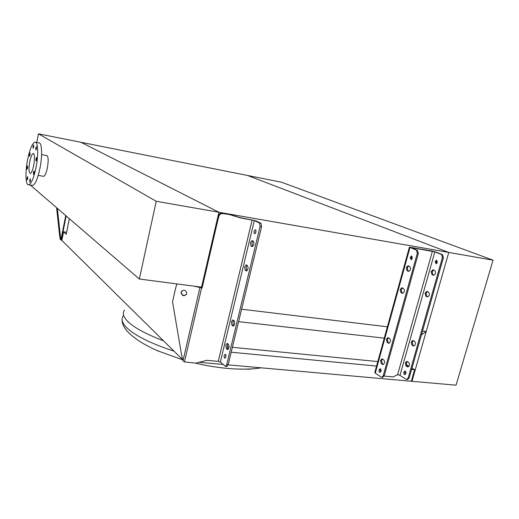 <?xml version="1.0" encoding="UTF-8"?>
<svg xmlns="http://www.w3.org/2000/svg" width="519" height="519" viewBox="0 0 519 519"><rect width="100%" height="100%" fill="white"/><g stroke="black" fill="none" stroke-linecap="round" stroke-linejoin="round"><path stroke-width="0.78" d="M34.15 172.983L34.033 170.926L33.424 172.412L33.54 174.468L34.15 172.983M36.693 159.515L36.577 157.471L35.954 158.989L36.077 161.026L36.693 159.515M36.492 148.622L36.382 146.618L35.759 148.149L35.869 150.153L36.492 148.622M33.716 146.812L33.612 144.833L33.002 146.345L33.106 148.317L33.716 146.812M30.063 154.824L29.959 152.858L29.369 154.338L29.466 156.303L30.063 154.824M27.617 167.864L27.52 165.885L26.936 167.332L27.04 169.311L27.617 167.864M27.747 178.594L27.643 176.577L27.059 178.017L27.17 180.028L27.747 178.594M30.42 180.839L30.31 178.789L29.719 180.242L29.83 182.292L30.42 180.839M36.155 166.807C33.936 177.537 31.49 183.544 28.83 184.822C25.652 185.834 25.016 173.035 27.475 160.339C29.648 149.602 32.107 143.529 34.857 142.122C37.958 141.045 38.704 153.799 36.155 166.807M35.74 142.297L38.711 142.874C41.857 141.81 42.642 154.539 40.093 167.52C37.861 178.231 35.396 184.219 32.697 185.484L31.802 185.328M29.706 162.006C30.731 156.978 31.88 154.143 33.158 153.501C34.682 154.072 34.883 157.912 33.774 165.029C32.736 170.057 31.594 172.872 30.336 173.489C28.805 172.892 28.597 169.064 29.706 162.006M43.259 176.278L43.713 176.356C45.101 175.733 46.34 172.808 47.437 167.579C48.604 160.17 48.345 156.161 46.652 155.551L41.604 154.597M30.336 185.075L139.345 279.014L156.225 201.288L38.412 133.818L36.778 142.498M139.345 279.014L201.554 287.137L218.908 212.252L81.087 142.316L38.412 133.818M156.225 201.288L218.908 212.252L81.087 142.316L247.511 175.461L448.766 252.435L411.969 381.322L228.139 364.863M421.441 334.859L426.19 331.505L448.766 252.435L493.05 260.175L281.506 182.234L247.511 175.461L448.766 252.435L218.908 212.252L201.463 287.539L197.084 286.553M493.05 260.175L456.058 385.182L411.969 381.322M236.593 369.022L250.346 369.217M157.212 350.591L158.509 350.961M426.19 331.505L422.524 331.064M388.03 326.892L241.614 309.201M384.261 338.161L238.604 321.644M234.413 321.164L233.232 321.034M377.793 361.568L232.395 347.289M229.048 346.958L227.114 346.77M411.405 380.959L414.616 369.697L411.606 369.411M376.547 366.07L231.202 352.219M414.616 369.697L411.982 368.094M408.966 366.265L406.189 364.572M222.962 364.409L199.166 362.314M66.62 232.272L63.565 231.811L61.858 240.446L182.474 359.511M69.325 218.674L66.218 234.309L63.565 231.811M425.055 293.183L425.891 296.252L427.65 296.92C429.648 295.629 429.907 294.02 428.441 292.087L426.689 291.431L425.055 293.183M427.896 296.874L426.865 296.388L426.021 293.326L427.416 291.613M405.326 362.963L406.111 366.116L407.934 366.978C409.718 365.752 409.926 364.176 408.557 362.236L406.74 361.393L405.326 362.963M408.219 366.907L407.078 366.213L406.293 363.06L407.428 361.555M431.14 271.645L431.996 274.681L433.735 275.297C435.798 273.98 436.077 272.358 434.578 270.431L432.852 269.828L431.14 271.645M433.962 275.265L432.969 274.836L432.113 271.8L433.605 270.023M411.223 342.099L412.021 345.226L413.831 346.03C415.68 344.791 415.901 343.202 414.506 341.268L412.702 340.477L411.223 342.099M414.11 345.965L412.994 345.336L412.19 342.209L413.403 340.652M400.175 289.563L400.973 292.671L402.686 293.339C404.645 292.015 404.911 290.374 403.484 288.428L401.784 287.766L400.175 289.563M402.952 293.287L401.978 292.813L401.174 289.706L402.523 287.967M380.531 360.504L381.277 363.702L383.054 364.572C384.8 363.326 385.014 361.717 383.69 359.758L381.926 358.901L380.531 360.504M383.359 364.487L382.282 363.8L381.53 360.601L382.62 359.09M406.234 267.655L407.058 270.73L408.745 271.346C410.769 269.997 411.054 268.342 409.601 266.403L407.921 265.799L406.234 267.655M408.991 271.301L408.064 270.892L407.24 267.817L408.687 266.007M386.402 339.296L387.168 342.469L388.926 343.28C390.729 342.008 390.956 340.393 389.607 338.433L387.855 337.642L386.402 339.296M389.224 343.202L388.167 342.585L387.401 339.413L388.562 337.83M437.394 262.491L436.414 260.24L435.149 261.582L436.122 263.834L437.394 262.491M436.466 263.743L436.122 261.745L437.05 260.493M405.916 373.505C406.137 372.058 405.787 371.247 404.852 371.091L403.84 372.214C403.613 373.667 403.964 374.471 404.904 374.627L405.916 373.505M405.248 374.504L404.807 372.305L405.475 371.306M412.391 258.319L411.45 256.036L410.205 257.405L411.145 259.688L412.391 258.319M411.509 259.578L411.21 257.573L412.092 256.315M381.043 371.215C381.277 369.736 380.933 368.918 380.018 368.762L379.032 369.904C378.799 371.377 379.142 372.194 380.057 372.357L381.043 371.215M380.421 372.207L380.031 369.995L380.654 369.003M384.131 376.1L393.233 376.917L397.567 374.64L399.974 375.393L406.098 379.279L406.799 379.447L408.194 377.897L409.167 377.988L443.401 257.69L442.422 257.528L441.533 254.485L434.844 251.877L411.32 247.557L417.49 250.333L418.346 253.415L417.334 253.24L416.485 250.158L409.4 247.174L431.646 250.924L435.817 252.046L442.512 254.654L443.401 257.69M409.167 377.988L407.357 379.493M408.194 377.897L442.422 257.528M409.381 247.239L374.783 372.454L375.243 373.148L381.193 377.066L381.874 377.235L383.243 375.665L384.248 375.756L418.346 253.415M384.248 375.756L382.471 377.287M383.243 375.665L417.334 253.24M61.047 239.979L60.243 239.382L59.64 235.782L60.373 236.067L60.97 239.668L61.884 240.303M56.59 207.704L59.64 235.782M57.375 208.379L60.373 236.067M245.176 270.276L244.65 266.909L246.032 264.878L247.394 265.533C248.478 267.603 248.199 269.406 246.551 270.937L245.176 270.276L246.635 270.483L246.103 267.123L247.044 265.319M226.31 348.658L225.83 345.18L227.03 343.39L228.425 344.272C229.417 346.381 229.184 348.145 227.718 349.559L226.31 348.658L227.757 348.8L227.277 345.323L227.945 343.876M251.014 246.019L250.469 242.691L251.923 240.582L253.266 241.16C254.381 243.223 254.083 245.039 252.37 246.616L251.014 246.019L252.474 246.246L251.929 242.924L252.967 241.004M231.941 325.257L231.448 321.812L232.7 319.951L234.088 320.761C235.113 322.863 234.86 324.635 233.342 326.081L231.941 325.257L233.394 325.419L232.901 321.975L233.641 320.424M254.122 231.299L255.192 229.735C255.899 229.859 256.127 230.676 255.873 232.188L254.803 233.745C254.096 233.621 253.869 232.804 254.122 231.299M255.517 233.115L255.938 230.611M224.234 355.502L225.084 354.224C225.817 354.373 226.063 355.262 225.817 356.884L224.967 358.155C224.234 358.006 223.994 357.124 224.234 355.502M225.648 357.409L225.856 355.106M186.71 293.644C184.284 296.686 182.383 296.349 181.008 292.625L181.066 292.236C183.46 289.193 185.361 289.518 186.775 293.196L186.71 293.644M186.347 294.513C183.655 296.161 181.955 295.428 181.254 292.307L181.721 290.984M260.116 226.394L259.545 223.066L261.018 223.319L261.589 226.647L260.116 226.394L226.706 364.649L228.165 364.773L226.667 366.492M229.56 214.587L228.879 214.25C219.31 212.66 221.353 213.361 219.602 213.77C218.57 215.391 218.81 213.011 216.313 223.442L216.981 223.806C219.479 213.354 219.245 215.742 220.277 214.113C222.028 213.705 219.985 212.998 229.56 214.587L240.401 217.896L254.316 220.536L259.545 223.066M226.706 364.649L225.544 366.395L220.341 362.061L218.265 361.36L206.672 360.322L196.02 363.151L184.44 361.912L182.973 360.835L181.533 354.749L172.535 301.766L174.624 292.528C176.486 284.418 176.505 285.359 177.148 283.951M228.243 349.216L227.757 348.8M233.855 325.77L233.394 325.419M261.018 223.319L255.776 220.789L239.7 217.545L230.812 214.808M261.589 226.647L228.165 364.773M247.005 270.71L246.635 270.483M216.981 223.806L202.092 288L194.067 286.164M216.313 223.442L201.463 287.539L202.092 288M228.879 214.25L230.125 214.464M240.401 217.896L239.7 217.545M163.504 340.788C145.612 333.989 133.526 327.366 127.252 320.924C123.25 316.642 122.328 313.054 124.495 310.154M174.014 351.168C149.926 343.182 133.902 335.092 125.955 326.899C121.978 322.539 121.076 318.867 123.263 315.883M426.865 296.388L425.891 296.252M407.078 366.213L406.111 366.116M432.969 274.836L431.996 274.681M412.994 345.336L412.021 345.226M401.978 292.813L400.973 292.671M382.282 363.8L381.277 363.702M408.064 270.892L407.058 270.73M388.167 342.585L387.168 342.469M399.974 375.393L434.844 251.877M375.243 373.148L409.965 247.557M397.638 374.647L432.411 251.222M441.533 254.485L442.512 254.654M416.485 250.158L417.49 250.333M389.14 343.234L388.303 343.137M408.777 271.346L408.252 271.262M383.32 364.5L382.399 364.416M402.776 293.332L402.154 293.241M414.052 345.985L413.189 345.894M433.767 275.297L433.222 275.213M408.206 366.907L407.259 366.816M427.74 296.913L427.098 296.823M65.731 215.58L60.97 239.668M66.153 215.943L61.378 240.089M254.316 220.536L220.341 362.061M252.143 219.933L218.265 361.36M201.593 287.935L184.44 361.912M199.912 287.617L182.973 360.835M233.518 326.029L232.836 325.951M252.403 246.609L251.975 246.538M227.932 349.475L227.186 349.404M246.622 270.924L246.116 270.853M28.83 184.822L32.697 185.484M33.158 153.501L33.566 153.579M38.211 175.383L43.713 176.356M195.06 363.066C208.404 366.206 221.431 368.153 234.14 368.905C245.234 369.437 254.291 369.061 261.31 367.776M182.545 359.758L157.958 350.922C144.392 344.999 134.35 338.635 127.823 331.829C123.931 327.625 122.036 323.668 122.134 319.951M436.764 260.298L436.414 260.24M411.788 256.094L411.45 256.036M388.283 337.694L387.855 337.642M408.382 265.871L407.921 265.799M382.334 358.947L381.926 358.901M402.231 287.837L401.784 287.766M413.137 340.522L412.702 340.477M433.326 269.906L432.852 269.828M407.162 361.432L406.74 361.393M427.156 291.496L426.689 291.431M381.874 377.235L382.879 377.326M406.799 379.447L407.772 379.532M60.729 239.856L61.54 240.174M225.544 366.395L226.998 366.524M233.044 319.989L232.7 319.951M252.292 240.641L251.923 240.582M227.361 343.422L227.03 343.39M246.402 264.937L246.032 264.878"/></g></svg>
